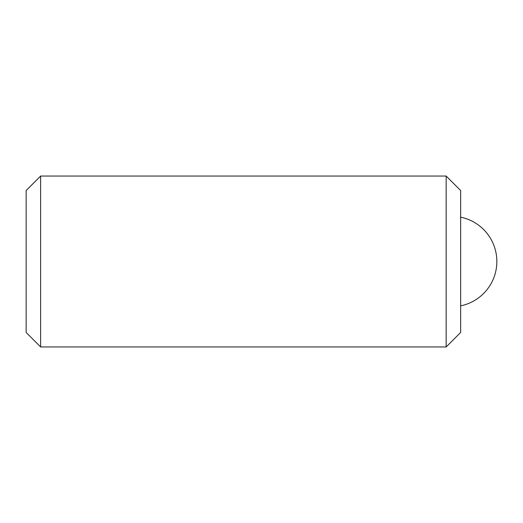 <?xml version="1.0" encoding="UTF-8"?>
<svg xmlns="http://www.w3.org/2000/svg" width="523" height="523" viewBox="0 0 523 523"><rect width="100%" height="100%" fill="white"/><g stroke="black" fill="none" stroke-linecap="round" stroke-linejoin="round"><path stroke-width="0.78" d="M446.158 346.952L460.645 332.465L460.645 190.535L446.158 176.048L40.631 176.048L40.631 346.952L446.158 346.952L446.158 176.048M40.631 346.952L26.15 332.465L26.15 190.535L40.631 176.048M460.645 217.156A45.259 45.259 0 0 1 460.645 305.844"/></g></svg>
